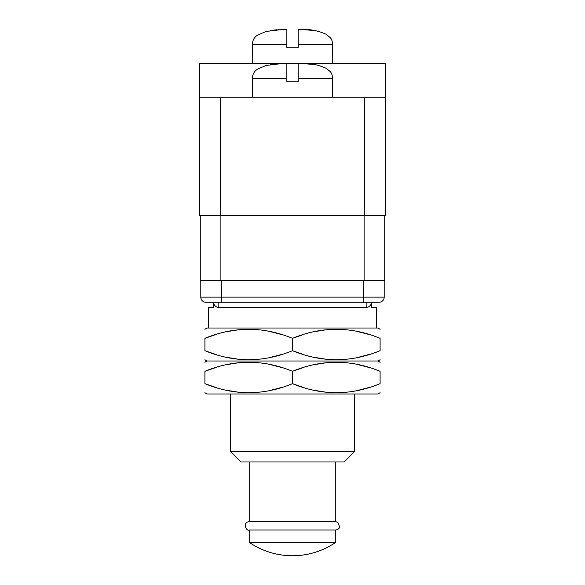 <?xml version="1.0" encoding="UTF-8"?>
<svg xmlns="http://www.w3.org/2000/svg" width="585" height="585" viewBox="0 0 585 585"><rect width="100%" height="100%" fill="white"/><g stroke="black" fill="none" stroke-linecap="round" stroke-linejoin="round"><path stroke-width="0.88" d="M385.237 63.209L199.763 63.209L199.763 97.212L385.237 97.212L385.237 63.209M385.237 97.212L385.237 215.711L199.763 215.711L199.763 97.212M284.486 63.253L266.168 65.44L257.758 68.986C254.373 71.034 252.559 74.258 252.31 78.661L286.833 78.661L286.833 81.754L298.167 81.754L298.167 78.661L332.689 78.661C332.434 75.275 331.578 72.898 330.145 71.538L326.137 68.291C318.474 64.781 309.933 63.1 300.514 63.253M286.833 78.661L286.833 63.253L272.076 64.372M273.312 64.189L274.672 64.014M275.63 63.904L276.727 63.787M277.926 63.677L278.599 63.626M279.944 63.531L281.29 63.451M282.021 63.407L283.528 63.341M283.725 63.334L285.217 63.29M298.533 63.26L299.798 63.29M302.979 63.407L303.937 63.458M305.085 63.531L306.423 63.626M271.082 64.533L270.343 64.533M314.657 64.533L298.167 63.253L298.167 78.661L332.689 78.661L332.689 97.212M200.275 215.711L200.275 280.624L384.725 280.624L384.725 215.711M367.044 307.344L366.173 307.417L366.173 302.262L379.058 302.262A5.155 5.155 0 0 0 384.206 297.114L384.206 280.624M363.599 302.262L363.599 297.114L384.206 297.114A5.155 5.155 0 0 1 379.058 302.262L205.942 302.262A5.155 5.155 0 0 1 200.794 297.114L200.794 280.624M371.263 303.067L371.329 302.262A5.155 5.155 0 0 1 366.173 307.417L218.827 307.417L218.827 302.262M371.087 303.82L370.832 304.478M369.654 306.065L369.157 306.467M369.047 306.54L368.594 306.811M368.557 306.832L367.965 307.096M367.877 307.125L367.087 307.337M376.477 328.024L376.477 307.417L371.329 307.417L371.329 302.262M380.089 329.296L378.181 328.024L206.819 328.024L204.911 329.296M215.85 306.474L215.339 306.057L215.858 306.474M214.812 305.502L214.49 305.056M214.168 304.463L213.913 303.812M213.671 302.262A5.155 5.155 0 0 0 218.827 307.417A5.155 5.155 0 0 1 213.671 302.262L213.671 307.417L208.523 307.417L208.523 328.024M213.913 303.82L214.161 304.449M215.953 306.54L216.406 306.811M303.878 334.408L292.5 338.327L292.5 350.693C321.684 362.722 350.883 362.722 380.089 350.693C380.089 362.722 380.089 362.722 380.089 350.693L380.089 338.327C380.089 326.306 380.089 326.306 380.089 338.327C350.883 326.306 321.684 326.306 292.5 338.327C263.294 326.306 234.102 326.306 204.911 338.327C204.911 326.306 204.911 326.306 204.911 338.327C204.911 326.306 204.911 326.306 204.911 338.327L216.289 334.408M227.185 331.6L238.015 329.874M248.713 329.296L259.396 329.874M270.226 331.6L281.092 334.393M314.774 331.6L325.604 329.874M336.302 329.296L346.985 329.874M357.815 331.6L368.674 334.393M204.911 338.327L204.911 350.693C204.911 362.722 204.911 362.722 204.911 350.693C204.911 362.722 204.911 362.722 204.911 350.693C234.102 362.722 263.294 362.722 292.5 350.693L303.878 354.62M314.774 357.42L325.604 359.153M336.302 359.731L346.985 359.153M357.815 357.42L368.674 354.627M380.089 359.731L378.181 360.996L206.819 360.996L204.911 362.269M216.289 367.38L204.911 371.307C204.911 359.278 204.911 359.278 204.911 371.307C204.911 359.278 204.911 359.278 204.911 371.307C234.102 359.278 263.294 359.278 292.5 371.307L292.5 383.672C321.684 395.694 350.883 395.694 380.089 383.672C380.089 395.694 380.089 395.694 380.089 383.672L380.089 371.307C380.089 359.278 380.089 359.278 380.089 371.307C350.883 359.278 321.684 359.278 292.5 371.307L303.878 367.38M314.774 364.572L325.604 362.846M336.302 362.269L346.985 362.846M357.815 364.572L368.674 367.373M227.185 364.572L238.015 362.846M248.713 362.269L259.396 362.846M270.226 364.572L281.092 367.373M204.911 350.693L216.289 354.62M227.185 357.42L238.015 359.153M248.713 359.731L259.396 359.153M270.226 357.42L281.092 354.627M303.878 387.592L292.5 383.672C263.294 395.694 234.102 395.694 204.911 383.672C204.911 395.694 204.911 395.694 204.911 383.672C204.911 395.694 204.911 395.694 204.911 383.672L216.289 387.592M204.911 371.307L204.911 383.672M227.185 390.4L238.015 392.125M248.713 392.703L259.396 392.125M270.226 390.4L281.092 387.606M380.089 392.703L378.181 393.976L206.819 393.976L204.911 392.703M354.327 393.976L354.327 451.678L230.673 451.678L230.673 393.976M354.327 451.678L344.024 461.982L240.976 461.982L230.673 451.678M249.225 542.353L335.775 542.353L335.775 529.988L249.225 529.988L249.225 542.353A76.606 76.606 0 0 0 335.775 542.353M335.775 461.982L335.775 521.747L249.225 521.747C242.3 521.886 246.183 531.78 249.225 529.988M314.774 390.4L325.604 392.125M336.302 392.703L346.985 392.125M357.815 390.4L368.674 387.606M284.486 29.25L266.168 31.436L257.758 34.983C254.373 37.03 252.559 40.255 252.31 44.657L286.833 44.657L286.833 47.751L298.167 47.751L298.167 44.657L332.689 44.657C332.434 41.272 331.578 38.895 330.145 37.535L326.137 34.288C318.474 30.778 309.933 29.096 300.514 29.25M286.833 44.657L286.833 29.25L272.076 30.369M273.312 30.186L274.672 30.01M275.63 29.901L276.727 29.784M277.926 29.674L278.599 29.623M279.944 29.521L281.29 29.44M282.021 29.404L283.528 29.338M283.725 29.33L285.217 29.287M298.533 29.257L299.798 29.287M302.979 29.404L303.937 29.455M305.085 29.528L306.423 29.623M271.082 30.53L270.343 30.53M314.657 30.53L298.167 29.25L298.167 44.657L332.689 44.657L332.689 63.209M364.63 215.711L364.63 97.212M220.369 215.711L220.369 97.212M364.111 280.624L364.111 215.711M220.889 280.624L220.889 215.711M205.942 302.262A5.155 5.155 0 0 1 200.794 297.114L221.401 297.114L221.401 280.624M221.401 302.262L221.401 297.114L363.599 297.114L363.599 280.624M252.31 97.212L252.31 78.661M378.181 360.996L380.089 362.269M206.819 360.996L204.911 359.731M335.775 529.988L337.567 529.579L338.978 528.467L339.746 526.983L337.618 522.178L335.775 521.747M249.225 461.982L249.225 521.747M252.31 63.209L252.31 44.657"/></g></svg>
